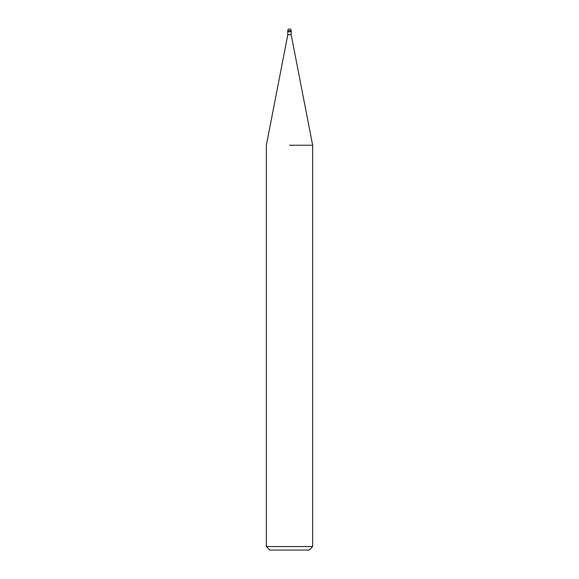 <?xml version="1.0" encoding="UTF-8"?>
<svg xmlns="http://www.w3.org/2000/svg" width="579" height="579" viewBox="0 0 579 579"><rect width="100%" height="100%" fill="white"/><g stroke="black" fill="none" stroke-linecap="round" stroke-linejoin="round"><path stroke-width="0.87" d="M287.821 31.729L287.821 34.74L291.179 34.74L312.66 145.249L312.66 546.576L266.34 546.576L269.814 550.05L309.186 550.05L312.66 546.576M289.5 145.249L312.66 145.249L289.5 145.249M287.763 30.687L287.763 31.729L291.237 31.729L291.237 30.687A1.737 1.737 0 0 0 289.5 28.95A1.737 1.737 0 0 0 287.763 30.687L291.237 30.687M291.179 31.729L291.179 34.74M287.821 34.74L266.34 145.249L266.34 546.576"/></g></svg>

